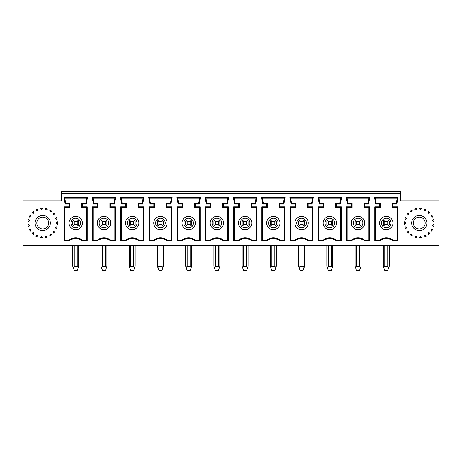 <?xml version="1.0" encoding="UTF-8"?>
<svg xmlns="http://www.w3.org/2000/svg" width="462" height="462" viewBox="0 0 462 462"><rect width="100%" height="100%" fill="white"/><g stroke="black" fill="none" stroke-linecap="round" stroke-linejoin="round"><path stroke-width="0.69" d="M101.444 225.566L102.489 224.515L105.451 224.515L106.503 225.566L105.451 225.999L102.489 225.999L101.444 225.566L101.005 224.515L101.005 221.552L101.704 220.299M106.503 225.566L106.936 224.515L106.936 221.552L106.503 220.507L105.451 220.074L102.489 220.074L101.444 220.507L101.005 221.552M105.451 225.999L102.489 225.999M102.489 224.515L102.489 221.552L101.444 220.507M106.503 220.507L105.451 221.552L102.489 221.552M105.451 220.074L102.489 220.074M105.451 224.515L105.451 221.552M121.321 207.478L121.321 240.078M143.076 240.078L143.076 207.478M138.866 240.078L143.642 240.078L143.682 240.731L138.646 240.731L138.866 240.078A11.111 11.111 0 0 0 125.531 240.078L125.751 240.731L120.715 240.731L120.715 206.82L125.618 206.82L125.618 204.054L126.27 203.401L126.27 207.478L120.761 207.478L120.715 206.82M143.682 206.82L143.642 207.478L138.126 207.478L138.779 206.82L143.682 206.82L143.682 240.731M120.715 240.731L120.761 240.078L125.531 240.078M125.531 223.036A6.67 6.67 0 0 1 132.201 216.366A6.67 6.67 0 0 1 138.866 223.036A6.67 6.67 0 0 1 132.201 229.701A6.67 6.67 0 0 1 125.531 223.036M134.731 225.566L133.68 225.999L130.717 225.999L129.672 225.566L130.717 224.515L133.68 224.515L134.731 225.566L135.164 224.515L135.164 221.552L134.731 220.507L133.68 220.074L130.717 220.074L129.672 220.507L129.233 221.552L129.932 220.299M138.646 240.731A10.459 10.459 0 0 0 125.751 240.731M138.126 207.478L138.126 203.401L138.779 204.054L138.779 206.82M138.126 203.401L142.204 203.401L142.746 204.054L138.779 204.054M125.618 206.82L126.27 207.478M125.618 204.054L121.65 204.054L122.199 203.401L126.27 203.401M121.65 204.054L120.49 197.563L121.269 198.215L122.199 203.401M120.49 197.563L143.907 197.563L142.746 204.054M142.204 203.401L143.128 198.215L121.269 198.215M143.128 198.215L143.907 197.563M135.164 266.383L135.164 245.264L135.164 266.383L134.731 267.573L133.68 266.383L130.717 266.383L129.672 267.573L129.233 266.383L129.233 245.264M134.731 267.573L133.68 270.455L130.717 270.455L129.672 267.573M129.233 221.552L129.233 224.515L129.672 225.566M133.68 225.999L130.717 225.999M130.717 224.515L130.717 221.552L129.672 220.507M133.68 220.074L130.717 220.074M134.731 220.507L133.68 221.552L130.717 221.552M133.68 224.515L133.68 221.552M149.549 207.478L149.549 240.078M171.304 240.078L171.304 207.478M167.094 240.078L171.87 240.078L171.91 240.731L166.874 240.731L167.094 240.078A11.111 11.111 0 0 0 153.759 240.078L153.979 240.731L148.943 240.731L148.943 206.82L153.846 206.82L153.846 204.054L154.499 203.401L154.499 207.478L148.989 207.478L148.943 206.82M171.91 206.82L171.87 207.478L166.355 207.478L167.007 206.82L171.91 206.82L171.91 240.731M148.943 240.731L148.989 240.078L153.759 240.078M153.759 223.036A6.67 6.67 0 0 1 160.43 216.366A6.67 6.67 0 0 1 167.094 223.036A6.67 6.67 0 0 1 160.43 229.701A6.67 6.67 0 0 1 153.759 223.036M162.959 225.566L161.908 225.999L158.945 225.999L157.9 225.566L158.945 224.515L161.908 224.515L162.959 225.566L163.392 224.515L163.392 221.552L162.959 220.507L161.908 220.074L158.945 220.074L157.9 220.507L157.467 221.552L158.16 220.299M166.874 240.731A10.459 10.459 0 0 0 153.979 240.731M166.355 207.478L166.355 203.401L167.007 204.054L167.007 206.82M166.355 203.401L170.432 203.401L170.975 204.054L167.007 204.054M153.846 206.82L154.499 207.478M153.846 204.054L149.879 204.054L150.427 203.401L154.499 203.401M149.879 204.054L148.718 197.563L149.497 198.215L150.427 203.401M148.718 197.563L172.135 197.563L170.975 204.054M170.432 203.401L171.356 198.215L149.497 198.215M171.356 198.215L172.135 197.563M163.392 266.383L163.392 245.264L163.392 266.383L162.959 267.573L161.908 266.383L158.945 266.383L157.9 267.573L157.467 266.383L157.467 245.264M162.959 267.573L161.908 270.455L158.945 270.455L157.9 267.573M157.467 221.552L157.467 224.515L157.9 225.566M161.908 225.999L158.945 225.999M158.945 224.515L158.945 221.552L157.9 220.507M161.908 220.074L158.945 220.074M162.959 220.507L161.908 221.552L158.945 221.552M161.908 224.515L161.908 221.552M177.778 207.478L177.778 240.078M199.532 240.078L199.532 207.478M195.328 240.078L200.098 240.078L200.138 240.731L195.103 240.731L195.328 240.078A11.111 11.111 0 0 0 181.988 240.078L182.213 240.731L177.171 240.731L177.171 206.82L182.074 206.82L182.074 204.054L182.727 203.401L182.727 207.478L177.217 207.478L177.171 206.82M200.138 206.82L200.098 207.478L194.583 207.478L195.235 206.82L200.138 206.82L200.138 240.731M177.171 240.731L177.217 240.078L181.988 240.078M181.988 223.036A6.67 6.67 0 0 1 188.658 216.366A6.67 6.67 0 0 1 195.328 223.036A6.67 6.67 0 0 1 188.658 229.701A6.67 6.67 0 0 1 181.988 223.036M191.187 225.566L190.136 225.999L187.174 225.999L186.128 225.566L187.174 224.515L190.136 224.515L191.187 225.566L191.62 224.515L191.62 221.552L191.187 220.507L190.136 220.074L187.174 220.074L186.128 220.507L185.695 221.552L186.388 220.299M195.103 240.731A10.459 10.459 0 0 0 182.213 240.731M194.583 207.478L194.583 203.401L195.235 204.054L195.235 206.82M194.583 203.401L198.66 203.401L199.209 204.054L195.235 204.054M182.074 206.82L182.727 207.478M182.074 204.054L178.107 204.054L178.655 203.401L182.727 203.401M178.107 204.054L176.946 197.563L177.726 198.215L178.655 203.401M176.946 197.563L200.364 197.563L199.209 204.054M198.66 203.401L199.584 198.215L177.726 198.215M199.584 198.215L200.364 197.563M191.62 266.383L191.62 245.264L191.62 266.383L191.187 267.573L190.136 266.383L187.174 266.383L186.128 267.573L185.695 266.383L185.695 245.264M191.187 267.573L190.136 270.455L187.174 270.455L186.128 267.573M185.695 221.552L185.695 224.515L186.128 225.566M190.136 225.999L187.174 225.999M187.174 224.515L187.174 221.552L186.128 220.507M190.136 220.074L187.174 220.074M191.187 220.507L190.136 221.552L187.174 221.552M190.136 224.515L190.136 221.552M206.006 207.478L206.006 240.078M227.76 240.078L227.76 207.478M223.556 240.078L228.326 240.078L228.372 240.731L223.331 240.731L223.556 240.078A11.111 11.111 0 0 0 210.216 240.078L210.441 240.731L205.399 240.731L205.399 206.82L210.302 206.82L210.302 204.054L210.961 203.401L210.961 207.478L205.446 207.478L205.399 206.82M228.372 206.82L228.326 207.478L222.811 207.478L223.464 206.82L228.372 206.82L228.372 240.731M205.399 240.731L205.446 240.078L210.216 240.078M210.216 223.036A6.67 6.67 0 0 1 216.886 216.366A6.67 6.67 0 0 1 223.556 223.036A6.67 6.67 0 0 1 216.886 229.701A6.67 6.67 0 0 1 210.216 223.036M219.415 225.566L218.37 225.999L215.402 225.999L214.356 225.566L215.402 224.515L218.37 224.515L219.415 225.566L219.848 224.515L219.848 221.552L219.415 220.507L218.37 220.074L215.402 220.074L214.356 220.507L213.923 221.552L214.616 220.299M223.331 240.731A10.459 10.459 0 0 0 210.441 240.731M222.811 207.478L222.811 203.401L223.464 204.054L223.464 206.82M222.811 203.401L226.888 203.401L227.437 204.054L223.464 204.054M210.302 206.82L210.961 207.478M210.302 204.054L206.335 204.054L206.884 203.401L210.961 203.401M206.335 204.054L205.174 197.563L205.96 198.215L206.884 203.401M205.174 197.563L228.592 197.563L227.437 204.054M226.888 203.401L227.812 198.215L205.96 198.215M227.812 198.215L228.592 197.563M219.848 245.264L219.848 266.383L219.415 267.573L218.37 266.383L215.402 266.383L214.356 267.573L213.923 266.383L213.923 245.264L213.923 266.383M219.415 267.573L218.37 270.455L215.402 270.455L214.356 267.573M213.923 221.552L213.923 224.515L214.356 225.566M218.37 225.999L215.402 225.999M215.402 224.515L215.402 221.552L214.356 220.507M218.37 220.074L215.402 220.074M219.415 220.507L218.37 221.552L215.402 221.552M218.37 224.515L218.37 221.552M234.24 207.478L234.24 240.078M255.994 240.078L255.994 207.478M251.784 240.078L256.554 240.078L256.601 240.731L251.559 240.731L251.784 240.078A11.111 11.111 0 0 0 238.444 240.078L238.669 240.731L233.628 240.731L233.628 206.82L238.536 206.82L238.536 204.054L239.189 203.401L239.189 207.478L233.674 207.478L233.628 206.82M256.601 206.82L256.554 207.478L251.039 207.478L251.698 206.82L256.601 206.82L256.601 240.731M233.628 240.731L233.674 240.078L238.444 240.078M238.444 223.036A6.67 6.67 0 0 1 245.114 216.366A6.67 6.67 0 0 1 251.784 223.036A6.67 6.67 0 0 1 245.114 229.701A6.67 6.67 0 0 1 238.444 223.036M247.644 225.566L246.598 225.999L243.63 225.999L242.585 225.566L243.63 224.515L246.598 224.515L247.644 225.566L248.077 224.515L248.077 221.552L247.644 220.507L246.598 220.074L243.63 220.074L242.585 220.507L242.152 221.552L242.845 220.299M251.559 240.731A10.459 10.459 0 0 0 238.669 240.731M251.039 207.478L251.039 203.401L251.698 204.054L251.698 206.82M251.039 203.401L255.116 203.401L255.665 204.054L251.698 204.054M238.536 206.82L239.189 207.478M238.536 204.054L234.563 204.054L235.112 203.401L239.189 203.401M234.563 204.054L233.408 197.563L234.188 198.215L235.112 203.401M233.408 197.563L256.826 197.563L255.665 204.054M255.116 203.401L256.04 198.215L234.188 198.215M256.04 198.215L256.826 197.563M248.077 245.264L248.077 266.383L247.644 267.573L246.598 266.383L243.63 266.383L242.585 267.573L242.152 266.383L242.152 245.264M247.644 267.573L246.598 270.455L243.63 270.455L242.585 267.573M242.152 221.552L242.152 224.515L242.585 225.566M246.598 225.999L243.63 225.999M243.63 224.515L243.63 221.552L242.585 220.507M246.598 220.074L243.63 220.074M247.644 220.507L246.598 221.552L243.63 221.552M246.598 224.515L246.598 221.552M262.468 207.478L262.468 240.078M284.222 240.078L284.222 207.478M280.012 240.078L284.783 240.078L284.829 240.731L279.787 240.731L280.012 240.078A11.111 11.111 0 0 0 266.672 240.078L266.897 240.731L261.862 240.731L261.862 206.82L266.765 206.82L266.765 204.054L267.417 203.401L267.417 207.478L261.902 207.478L261.862 206.82M284.829 206.82L284.783 207.478L279.273 207.478L279.926 206.82L284.829 206.82L284.829 240.731M261.862 240.731L261.902 240.078L266.672 240.078M266.672 223.036A6.67 6.67 0 0 1 273.342 216.366A6.67 6.67 0 0 1 280.012 223.036A6.67 6.67 0 0 1 273.342 229.701A6.67 6.67 0 0 1 266.672 223.036M275.872 225.566L274.826 225.999L271.864 225.999L270.813 225.566L271.864 224.515L274.826 224.515L275.872 225.566L276.305 224.515L276.305 221.552L275.872 220.507L274.826 220.074L271.864 220.074L270.813 220.507L270.38 221.552L271.073 220.299M279.787 240.731A10.459 10.459 0 0 0 266.897 240.731M279.273 207.478L279.273 203.401L279.926 204.054L279.926 206.82M279.273 203.401L283.345 203.401L283.893 204.054L279.926 204.054M266.765 206.82L267.417 207.478M266.765 204.054L262.791 204.054L263.34 203.401L267.417 203.401M262.791 204.054L261.636 197.563L262.416 198.215L263.34 203.401M261.636 197.563L285.054 197.563L283.893 204.054M283.345 203.401L284.274 198.215L262.416 198.215M284.274 198.215L285.054 197.563M276.305 245.264L276.305 266.383L275.872 267.573L274.826 266.383L271.864 266.383L270.813 267.573L270.38 266.383L270.38 245.264L270.38 266.383M275.872 267.573L274.826 270.455L271.864 270.455L270.813 267.573M270.38 221.552L270.38 224.515L270.813 225.566M274.826 225.999L271.864 225.999M271.864 224.515L271.864 221.552L270.813 220.507M274.826 220.074L271.864 220.074M275.872 220.507L274.826 221.552L271.864 221.552M274.826 224.515L274.826 221.552M290.696 207.478L290.696 240.078M312.451 240.078L312.451 207.478M308.241 240.078L313.011 240.078L313.057 240.731L308.021 240.731L308.241 240.078A11.111 11.111 0 0 0 294.906 240.078L295.126 240.731L290.09 240.731L290.09 206.82L294.993 206.82L294.993 204.054L295.645 203.401L295.645 207.478L290.13 207.478L290.09 206.82M313.057 206.82L313.011 207.478L307.501 207.478L308.154 206.82L313.057 206.82L313.057 240.731M290.09 240.731L290.13 240.078L294.906 240.078M294.906 223.036A6.67 6.67 0 0 1 301.571 216.366A6.67 6.67 0 0 1 308.241 223.036A6.67 6.67 0 0 1 301.571 229.701A6.67 6.67 0 0 1 294.906 223.036M304.1 225.566L303.055 225.999L300.092 225.999L299.041 225.566L300.092 224.515L303.055 224.515L304.1 225.566L304.533 224.515L304.533 221.552L304.1 220.507L303.055 220.074L300.092 220.074L299.041 220.507L298.608 221.552L299.307 220.299M308.021 240.731A10.459 10.459 0 0 0 295.126 240.731M307.501 207.478L307.501 203.401L308.154 204.054L308.154 206.82M307.501 203.401L311.573 203.401L312.121 204.054L308.154 204.054M294.993 206.82L295.645 207.478M294.993 204.054L291.025 204.054L291.568 203.401L295.645 203.401M291.025 204.054L289.865 197.563L290.644 198.215L291.568 203.401M289.865 197.563L313.282 197.563L312.121 204.054M311.573 203.401L312.503 198.215L290.644 198.215M312.503 198.215L313.282 197.563M304.533 245.264L304.533 266.383L304.1 267.573L303.055 266.383L300.092 266.383L299.041 267.573L298.608 266.383L298.608 245.264L298.608 266.383M304.1 267.573L303.055 270.455L300.092 270.455L299.041 267.573M298.608 221.552L298.608 224.515L299.041 225.566M303.055 225.999L300.092 225.999M300.092 224.515L300.092 221.552L299.041 220.507M303.055 220.074L300.092 220.074M304.1 220.507L303.055 221.552L300.092 221.552M303.055 224.515L303.055 221.552M72.777 221.552L72.777 224.515L73.21 225.566L74.261 224.515L77.223 224.515L77.223 221.552L74.261 221.552L73.21 220.507L72.777 221.552L73.475 220.299M74.261 224.515L74.261 221.552M77.223 224.515L78.269 225.566L78.707 224.515L78.707 221.552L78.269 220.507L77.223 221.552M78.269 220.507L77.223 220.074L74.261 220.074L73.21 220.507M77.223 220.074L74.261 220.074M78.269 225.566L77.223 225.999L74.261 225.999L73.21 225.566M77.223 225.999L74.261 225.999M78.707 245.264L78.707 266.383L78.269 267.573L77.223 266.383L74.261 266.383L73.21 267.573L72.777 266.383L72.777 245.264M78.269 267.573L77.223 270.455L74.261 270.455L73.21 267.573M419.265 215.442A7.594 7.594 0 0 1 425.843 226.83A7.594 7.594 0 0 1 412.687 226.83A7.594 7.594 0 0 1 419.265 215.442M406.006 223.036L404.504 224.295A14.819 14.819 0 0 1 404.504 221.777L406.006 223.036M405.711 229.019L406.722 227.339L404.891 226.64A14.819 14.819 0 0 0 405.711 229.019M408.801 231.179L408.391 233.096A14.819 14.819 0 0 1 406.843 231.11L408.801 231.179M412.248 236.088L412.012 234.136L410.135 234.708A14.819 14.819 0 0 0 412.248 236.088M416.008 235.891L416.863 237.659A14.819 14.819 0 0 1 414.42 237.041L416.008 235.891M420.362 236.249L421.742 237.647A14.819 14.819 0 0 1 419.23 237.855L420.362 236.249M424.595 235.181L426.351 236.047A14.819 14.819 0 0 1 424.041 237.064L424.595 235.181M428.251 232.79L430.191 233.044A14.819 14.819 0 0 1 428.338 234.754L428.251 232.79M432.854 228.956L430.931 229.348L431.652 231.173A14.819 14.819 0 0 0 432.854 228.956M433.622 226.709A14.819 14.819 0 0 0 434.037 224.22L432.345 225.219L433.622 226.709M434.037 221.847A14.819 14.819 0 0 0 433.622 219.363L432.345 220.853L434.037 221.847M432.854 217.117A14.819 14.819 0 0 0 431.652 214.899L430.931 216.724L432.854 217.117M430.191 213.028A14.819 14.819 0 0 0 428.338 211.319L428.251 213.277L430.191 213.028M426.351 210.019A14.819 14.819 0 0 0 424.041 209.009L424.595 210.891L426.351 210.019M421.742 208.426A14.819 14.819 0 0 0 419.23 208.218L420.362 209.817L421.742 208.426M416.863 208.414A14.819 14.819 0 0 0 414.42 209.032L416.008 210.181L416.863 208.414M412.248 209.985A14.819 14.819 0 0 0 410.135 211.365L412.012 211.931L412.248 209.985M408.391 212.97A14.819 14.819 0 0 0 406.843 214.963L408.801 214.888L408.391 212.97M405.711 217.048A14.819 14.819 0 0 0 404.891 219.433L406.722 218.728L405.711 217.048M374.549 197.563L397.967 197.563L396.806 204.054L392.839 204.054L392.839 206.82L397.742 206.82L397.742 240.731L392.706 240.731A10.459 10.459 0 0 0 379.81 240.731L374.774 240.731L374.774 206.82L379.677 206.82L379.677 204.054L375.71 204.054L374.549 197.563L375.329 198.215L376.259 203.401L380.33 203.401L380.33 207.478L374.821 207.478L374.774 206.82M364.478 240.731A10.459 10.459 0 0 0 351.582 240.731L346.546 240.731L346.546 206.82L351.449 206.82L351.449 204.054L347.482 204.054L346.321 197.563L369.739 197.563L368.578 204.054L364.61 204.054L364.61 206.82L369.513 206.82L369.513 240.731L364.478 240.731L364.697 240.078L369.467 240.078L369.513 240.731M319.254 204.054L318.093 197.563L341.51 197.563L340.35 204.054L336.382 204.054L336.382 206.82L341.285 206.82L341.285 240.731L336.249 240.731A10.459 10.459 0 0 0 323.354 240.731L318.318 240.731L318.318 206.82L323.221 206.82L323.221 204.054L319.254 204.054L319.796 203.401L323.874 203.401L323.874 207.478L318.358 207.478L318.318 206.82M400.375 193.399L61.625 193.399L61.625 200.808L23.1 200.808L23.1 245.264L438.9 245.264L438.9 200.808L400.375 200.808L400.375 191.545L61.625 191.545L61.625 193.399M64.033 197.563L87.451 197.563L86.29 204.054L82.323 204.054L82.323 206.82L87.226 206.82L87.226 240.731L82.19 240.731A10.459 10.459 0 0 0 69.294 240.731L64.258 240.731L64.258 206.82L69.161 206.82L69.161 204.054L65.194 204.054L64.033 197.563L64.813 198.215L65.737 203.401L69.814 203.401L69.814 207.478L64.305 207.478L64.258 206.82M56.289 217.048A14.819 14.819 0 0 1 57.109 219.433L55.278 218.728L56.289 217.048M53.609 212.97A14.819 14.819 0 0 1 55.157 214.963L53.199 214.888L53.609 212.97M49.752 209.985A14.819 14.819 0 0 1 51.865 211.365L49.988 211.931L49.752 209.985M45.137 208.414A14.819 14.819 0 0 1 47.58 209.032L45.992 210.181L45.137 208.414M40.258 208.426A14.819 14.819 0 0 1 42.77 208.218L41.638 209.817L40.258 208.426M35.649 210.019A14.819 14.819 0 0 1 37.959 209.009L37.405 210.891L35.649 210.019M31.809 213.028A14.819 14.819 0 0 1 33.662 211.319L33.749 213.277L31.809 213.028M29.146 217.117A14.819 14.819 0 0 1 30.348 214.899L31.069 216.724L29.146 217.117M27.963 221.847A14.819 14.819 0 0 1 28.378 219.363L29.655 220.853L27.963 221.847M28.378 226.709A14.819 14.819 0 0 1 27.963 224.22L29.655 225.219L28.378 226.709M29.146 228.956L31.069 229.348L30.348 231.173A14.819 14.819 0 0 1 29.146 228.956M33.749 232.79L31.809 233.044A14.819 14.819 0 0 0 33.662 234.754L33.749 232.79M37.405 235.181L35.649 236.047A14.819 14.819 0 0 0 37.959 237.064L37.405 235.181M41.638 236.249L40.258 237.647A14.819 14.819 0 0 0 42.77 237.855L41.638 236.249M45.992 235.891L45.137 237.659A14.819 14.819 0 0 0 47.58 237.041L45.992 235.891M49.752 236.088L49.988 234.136L51.865 234.708A14.819 14.819 0 0 1 49.752 236.088M53.199 231.179L53.609 233.096A14.819 14.819 0 0 0 55.157 231.11L53.199 231.179M56.289 229.019L55.278 227.339L57.109 226.64A14.819 14.819 0 0 1 56.289 229.019M55.994 223.036L57.496 224.295A14.819 14.819 0 0 0 57.496 221.777L55.994 223.036M42.735 215.442A7.594 7.594 0 0 0 36.157 226.83A7.594 7.594 0 0 0 49.313 226.83A7.594 7.594 0 0 0 42.735 215.442M93.422 204.054L92.261 197.563L115.679 197.563L114.518 204.054L110.551 204.054L110.551 206.82L115.454 206.82L115.454 240.731L110.418 240.731A10.459 10.459 0 0 0 97.522 240.731L92.487 240.731L92.487 206.82L97.39 206.82L97.39 204.054L93.422 204.054L93.971 203.401L98.042 203.401L98.042 207.478L92.533 207.478L92.487 206.82M92.487 240.731L92.533 240.078L97.303 240.078A11.111 11.111 0 0 1 110.637 240.078L115.408 240.078L115.454 240.731M93.093 207.478L93.093 240.078M97.303 240.078L97.522 240.731M97.303 223.036A6.67 6.67 0 0 1 103.973 216.366A6.67 6.67 0 0 1 110.637 223.036A6.67 6.67 0 0 1 103.973 229.701A6.67 6.67 0 0 1 97.303 223.036M110.418 240.731L110.637 240.078M115.454 206.82L115.408 207.478L109.898 207.478L109.898 203.401L110.551 204.054M109.898 207.478L110.551 206.82M109.898 203.401L113.975 203.401L114.518 204.054M97.39 206.82L98.042 207.478M97.39 204.054L98.042 203.401M92.261 197.563L93.041 198.215L93.971 203.401M113.975 203.401L114.899 198.215L93.041 198.215M114.899 198.215L115.679 197.563M106.936 245.264L106.936 266.383L106.503 267.573L105.451 266.383L102.489 266.383L101.444 267.573L101.005 266.383L101.005 245.264L101.005 266.383M106.503 267.573L105.451 270.455L102.489 270.455L101.444 267.573M327.269 225.566L328.32 224.515L331.283 224.515L332.328 225.566L331.283 225.999L328.32 225.999L327.269 225.566L326.836 224.515L326.836 221.552L327.535 220.299M326.836 245.264L326.836 266.383L326.836 245.264M355.497 225.566L356.548 224.515L359.511 224.515L360.556 225.566L359.511 225.999L356.548 225.999L355.497 225.566L355.064 224.515L355.064 221.552L355.763 220.299M369.513 206.82L369.467 207.478L363.958 207.478L363.958 203.401L364.61 204.054M347.482 204.054L348.025 203.401L352.102 203.401L352.102 207.478L346.592 207.478L346.546 206.82M346.321 197.563L347.101 198.215L348.025 203.401M363.958 207.478L364.61 206.82M363.958 203.401L368.029 203.401L368.959 198.215L369.739 197.563M368.029 203.401L368.578 204.054M346.546 240.731L346.592 240.078L351.363 240.078A11.111 11.111 0 0 1 364.697 240.078M351.363 240.078L351.582 240.731M351.449 204.054L352.102 203.401M351.449 206.82L352.102 207.478M368.959 198.215L347.101 198.215M358.027 229.701A6.67 6.67 0 0 1 351.363 223.036A6.67 6.67 0 0 1 358.027 216.366A6.67 6.67 0 0 1 364.697 223.036A6.67 6.67 0 0 1 358.027 229.701M360.556 225.566L360.995 224.515L360.995 221.552L360.556 220.507L359.511 220.074L356.548 220.074L355.497 220.507L355.064 221.552M341.285 206.82L341.239 207.478L335.73 207.478L335.73 203.401L339.801 203.401L340.731 198.215L318.872 198.215L319.796 203.401M318.318 240.731L318.358 240.078L323.134 240.078A11.111 11.111 0 0 1 336.469 240.078L341.239 240.078L341.285 240.731M318.093 197.563L318.872 198.215M340.731 198.215L341.51 197.563M323.221 206.82L323.874 207.478M323.221 204.054L323.874 203.401M339.801 203.401L340.35 204.054M323.134 240.078L323.354 240.731M336.249 240.731L336.469 240.078M335.73 207.478L336.382 206.82M335.73 203.401L336.382 204.054M332.328 225.566L332.767 224.515L332.767 221.552L332.328 220.507L331.283 220.074L328.32 220.074L327.269 220.507L326.836 221.552M329.799 229.701A6.67 6.67 0 0 1 323.134 223.036A6.67 6.67 0 0 1 329.799 216.366A6.67 6.67 0 0 1 336.469 223.036A6.67 6.67 0 0 1 329.799 229.701M379.591 223.036A6.67 6.67 0 0 1 386.261 216.366A6.67 6.67 0 0 1 392.925 223.036A6.67 6.67 0 0 1 386.261 229.701A6.67 6.67 0 0 1 379.591 223.036M388.79 225.566L387.739 225.999L384.777 225.999L383.731 225.566L384.777 224.515L387.739 224.515L388.79 225.566L389.223 224.515L389.223 221.552L388.79 220.507L387.739 220.074L384.777 220.074L383.731 220.507L383.293 221.552L383.991 220.299M397.742 206.82L397.695 207.478L392.186 207.478L392.839 206.82M392.186 207.478L392.186 203.401L396.263 203.401L397.187 198.215L375.329 198.215M397.187 198.215L397.967 197.563M379.677 204.054L380.33 203.401M375.71 204.054L376.259 203.401M392.186 203.401L392.839 204.054M396.263 203.401L396.806 204.054M379.677 206.82L380.33 207.478M392.706 240.731L392.925 240.078L397.695 240.078L397.742 240.731M374.774 240.731L374.821 240.078L379.591 240.078A11.111 11.111 0 0 1 392.925 240.078M379.591 240.078L379.81 240.731M389.223 245.264L389.223 266.383L388.79 267.573L387.739 266.383L384.777 266.383L383.731 267.573L383.293 266.383L383.293 245.264M388.79 267.573L387.739 270.455L384.777 270.455L383.731 267.573M332.767 266.383L332.767 245.264L332.767 266.383L332.328 267.573L331.283 266.383L328.32 266.383L327.269 267.573L326.836 266.383M331.283 225.999L328.32 225.999M328.32 224.515L328.32 221.552L327.269 220.507M331.283 220.074L328.32 220.074M332.328 220.507L331.283 221.552L328.32 221.552M331.283 224.515L331.283 221.552M383.293 221.552L383.293 224.515L383.731 225.566M387.739 225.999L384.777 225.999M384.777 224.515L384.777 221.552L383.731 220.507M387.739 220.074L384.777 220.074M388.79 220.507L387.739 221.552L384.777 221.552M387.739 224.515L387.739 221.552M82.19 240.731L82.409 240.078L87.179 240.078L87.226 240.731M64.865 207.478L64.865 240.078M86.619 240.078L86.619 207.478M87.226 206.82L87.179 207.478L81.67 207.478L81.67 203.401L85.741 203.401L86.29 204.054M69.294 240.731L69.075 240.078L64.305 240.078L64.258 240.731M69.075 223.036A6.67 6.67 0 0 1 75.739 216.366A6.67 6.67 0 0 1 82.409 223.036A6.67 6.67 0 0 1 75.739 229.701A6.67 6.67 0 0 1 69.075 223.036M69.161 204.054L69.814 203.401M65.194 204.054L65.737 203.401M81.67 203.401L82.323 204.054M85.741 203.401L86.671 198.215L64.813 198.215M86.671 198.215L87.451 197.563M81.67 207.478L82.323 206.82M69.075 240.078A11.111 11.111 0 0 1 82.409 240.078M69.161 206.82L69.814 207.478M42.735 228.961A5.925 5.925 0 0 0 48.66 223.036A5.925 5.925 0 0 0 42.735 217.105A5.925 5.925 0 0 0 36.804 223.036A5.925 5.925 0 0 0 42.735 228.961M332.328 267.573L331.283 270.455L328.32 270.455L327.269 267.573M359.511 220.074L356.548 220.074M359.511 225.999L356.548 225.999M356.548 224.515L356.548 221.552L355.497 220.507M360.556 220.507L359.511 221.552L356.548 221.552M359.511 224.515L359.511 221.552M360.995 245.264L360.995 266.383L360.556 267.573L359.511 266.383L356.548 266.383L355.497 267.573L355.064 266.383L355.064 245.264M360.556 267.573L359.511 270.455L356.548 270.455L355.497 267.573M347.153 207.478L347.153 240.078M368.907 240.078L368.907 207.478M340.679 240.078L340.679 207.478M318.924 207.478L318.924 240.078M397.135 240.078L397.135 207.478M375.381 207.478L375.381 240.078M425.196 223.036A5.925 5.925 0 0 1 419.265 228.961A5.925 5.925 0 0 1 413.34 223.036A5.925 5.925 0 0 1 419.265 217.105A5.925 5.925 0 0 1 425.196 223.036M114.847 240.078L114.847 207.478M127.385 223.036A4.816 4.816 0 0 0 134.609 227.206A4.816 4.816 0 0 0 134.609 218.867A4.816 4.816 0 0 0 127.385 223.036M133.68 245.264L133.68 266.383M130.717 245.264L130.717 266.383M155.613 223.036A4.816 4.816 0 0 0 162.838 227.206A4.816 4.816 0 0 0 162.838 218.867A4.816 4.816 0 0 0 155.613 223.036M161.908 245.264L161.908 266.383M158.945 245.264L158.945 266.383M183.841 223.036A4.816 4.816 0 0 0 191.066 227.206A4.816 4.816 0 0 0 191.066 218.867A4.816 4.816 0 0 0 183.841 223.036M190.136 245.264L190.136 266.383M187.174 245.264L187.174 266.383M212.07 223.036A4.816 4.816 0 0 0 219.294 227.206A4.816 4.816 0 0 0 219.294 218.867A4.816 4.816 0 0 0 212.07 223.036M218.37 245.264L218.37 266.383M215.402 245.264L215.402 266.383M240.298 223.036A4.816 4.816 0 0 0 247.522 227.206A4.816 4.816 0 0 0 247.522 218.867A4.816 4.816 0 0 0 240.298 223.036M246.598 245.264L246.598 266.383M243.63 245.264L243.63 266.383M268.526 223.036A4.816 4.816 0 0 0 275.75 227.206A4.816 4.816 0 0 0 275.75 218.867A4.816 4.816 0 0 0 268.526 223.036M274.826 245.264L274.826 266.383M271.864 245.264L271.864 266.383M296.754 223.036A4.816 4.816 0 0 0 303.979 227.206A4.816 4.816 0 0 0 303.979 218.867A4.816 4.816 0 0 0 296.754 223.036M303.055 245.264L303.055 266.383M300.092 245.264L300.092 266.383M74.261 245.264L74.261 266.383M99.157 223.036A4.816 4.816 0 0 0 106.381 227.206A4.816 4.816 0 0 0 106.381 218.867A4.816 4.816 0 0 0 99.157 223.036M105.451 245.264L105.451 266.383M102.489 245.264L102.489 266.383M353.216 223.036A4.816 4.816 0 0 0 360.435 227.206A4.816 4.816 0 0 0 360.435 218.867A4.816 4.816 0 0 0 353.216 223.036M324.982 223.036A4.816 4.816 0 0 0 332.207 227.206A4.816 4.816 0 0 0 332.207 218.867A4.816 4.816 0 0 0 324.982 223.036M381.445 223.036A4.816 4.816 0 0 0 388.663 227.206A4.816 4.816 0 0 0 388.663 218.867A4.816 4.816 0 0 0 381.445 223.036M384.777 245.264L384.777 266.383M328.32 245.264L328.32 266.383M70.929 223.036A4.816 4.816 0 0 0 78.147 227.206A4.816 4.816 0 0 0 78.147 218.867A4.816 4.816 0 0 0 70.929 223.036M77.223 245.264L77.223 266.383M331.283 245.264L331.283 266.383M356.548 245.264L356.548 266.383M359.511 245.264L359.511 266.383M387.739 245.264L387.739 266.383"/></g></svg>
